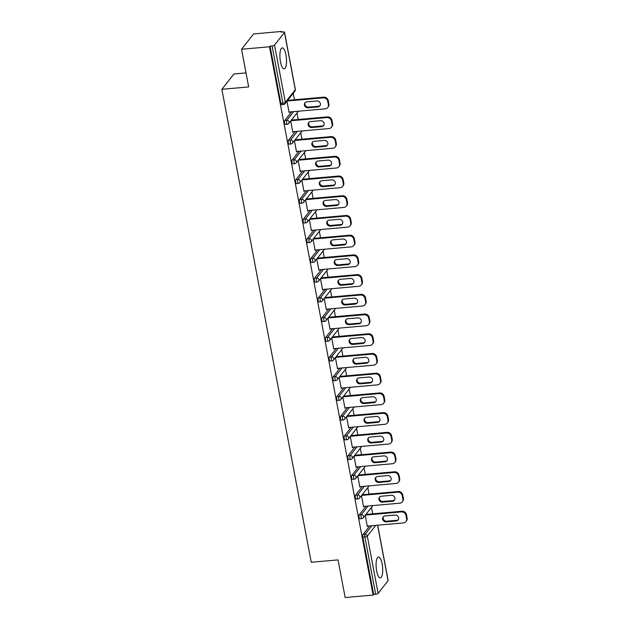 <?xml version="1.0" encoding="UTF-8"?>
<svg xmlns="http://www.w3.org/2000/svg" width="629" height="629" viewBox="0 0 629 629"><rect width="100%" height="100%" fill="white"/><g stroke="black" fill="none" stroke-linecap="round" stroke-linejoin="round"><path stroke-width="0.94" d="M382.141 563.977A10.496 3.192 84.9 0 0 378.469 557.011A10.496 3.192 84.9 0 0 376.653 570.943A10.496 3.192 84.9 0 0 380.325 577.917A10.496 3.192 84.9 0 0 382.141 563.977M285.943 54.865A10.496 3.192 84.9 0 0 282.272 47.898A10.496 3.192 84.9 0 0 280.463 61.839A10.496 3.192 84.9 0 0 284.127 68.805A10.496 3.192 84.9 0 0 285.943 54.865M246.025 72.909L233.933 73.978L221.872 89.302L311.237 562.263L338.04 559.889L345.156 597.55L373.115 595.065L269.511 46.774L241.56 49.259L253.621 33.935L281.572 31.45L281.045 32.118L283.089 31.937A2.021 0.59 -10.7 0 1 284.544 32.236L295.363 89.491A2.021 0.59 -10.7 0 1 295.292 89.695L284.473 32.441A2.021 0.59 -10.7 0 0 284.544 32.236M372.722 513.83L371.495 507.344M368.995 494.111L367.768 487.632M365.268 474.4L364.042 467.913M361.541 454.681L360.323 448.194M357.822 434.961L356.596 428.475M354.096 415.242L352.869 408.764M350.369 395.531L349.142 389.044M346.642 375.812L345.415 369.325M342.915 356.093L341.689 349.606M339.188 336.373L337.97 329.887M335.469 316.662L334.243 310.176M331.742 296.943L330.516 290.456M328.016 277.224L326.789 270.737M324.289 257.505L323.062 251.018M320.562 237.793L319.335 231.307M316.835 218.074L315.609 211.588M313.108 198.355L311.89 191.869M309.389 178.636L308.163 172.149M305.663 158.917L304.436 152.438M301.936 139.206L300.709 132.719M298.209 119.486L296.982 113M294.482 99.767L293.256 93.281M281.69 32.063L281.572 31.45M281.745 104.587A2.021 0.613 -95.1 0 1 281.564 104.697A2.021 0.613 -95.1 0 1 280.856 103.36L282.901 103.18L272.082 45.925A2.021 0.59 -10.7 0 0 274.527 45.084L284.473 32.441M280.856 103.36L270.038 46.106L269.511 46.774M272.082 45.925L270.038 46.106M377.691 525.191L388.148 580.528A2.021 0.59 169.3 0 1 388.077 580.732L378.123 593.375A2.021 0.59 169.3 0 1 375.686 594.216L373.642 594.397L373.115 595.065M221.872 89.302L248.675 86.92L241.56 49.259M286.966 101.277L289.096 112.567L289.529 112.009M373.642 594.397L362.823 537.142A2.021 0.613 -95.1 0 1 362.988 534.571L369.828 525.891M359.985 518.65A2.021 0.613 -95.1 0 1 359.804 518.76A2.021 0.613 -95.1 0 1 359.096 517.423A2.021 0.613 -95.1 0 1 359.269 514.86L366.102 506.172M356.258 498.931A2.021 0.613 -95.1 0 1 356.077 499.049A2.021 0.613 -95.1 0 1 355.369 497.704A2.021 0.613 -95.1 0 1 355.542 495.141L362.375 486.461M352.531 479.212A2.021 0.613 -95.1 0 1 352.35 479.329A2.021 0.613 -95.1 0 1 351.642 477.985A2.021 0.613 -95.1 0 1 351.815 475.422L358.648 466.742M348.804 459.5A2.021 0.613 -95.1 0 1 348.623 459.61A2.021 0.613 -95.1 0 1 347.923 458.274A2.021 0.613 -95.1 0 1 348.089 455.703L354.921 447.022M345.077 439.781A2.021 0.613 -95.1 0 1 344.904 439.891A2.021 0.613 -95.1 0 1 344.197 438.555A2.021 0.613 -95.1 0 1 344.362 435.991L351.194 427.303M341.358 420.062A2.021 0.613 -95.1 0 1 341.177 420.18A2.021 0.613 -95.1 0 1 340.47 418.835A2.021 0.613 -95.1 0 1 340.635 416.272L347.467 407.592M337.631 400.343A2.021 0.613 -95.1 0 1 337.451 400.461A2.021 0.613 -95.1 0 1 336.743 399.116A2.021 0.613 -95.1 0 1 336.916 396.553L343.748 387.873M333.905 380.631A2.021 0.613 -95.1 0 1 333.724 380.742A2.021 0.613 -95.1 0 1 333.016 379.405A2.021 0.613 -95.1 0 1 333.189 376.834L340.022 368.154M330.178 360.912A2.021 0.613 -95.1 0 1 329.997 361.022A2.021 0.613 -95.1 0 1 329.289 359.686A2.021 0.613 -95.1 0 1 329.462 357.123L336.295 348.435M326.451 341.193A2.021 0.613 -95.1 0 1 326.27 341.311A2.021 0.613 -95.1 0 1 325.563 339.967A2.021 0.613 -95.1 0 1 325.736 337.403L332.568 328.723M322.724 321.474A2.021 0.613 -95.1 0 1 322.543 321.592A2.021 0.613 -95.1 0 1 321.844 320.247A2.021 0.613 -95.1 0 1 322.009 317.684L328.841 309.004M318.997 301.763A2.021 0.613 -95.1 0 1 318.824 301.873A2.021 0.613 -95.1 0 1 318.117 300.536A2.021 0.613 -95.1 0 1 318.282 297.965L325.114 289.285M315.278 282.044A2.021 0.613 -95.1 0 1 315.098 282.154A2.021 0.613 -95.1 0 1 314.39 280.817A2.021 0.613 -95.1 0 1 314.555 278.246L321.395 269.566M311.552 262.324A2.021 0.613 -95.1 0 1 311.371 262.442A2.021 0.613 -95.1 0 1 310.663 261.098A2.021 0.613 -95.1 0 1 310.836 258.535L317.669 249.855M307.825 242.605A2.021 0.613 -95.1 0 1 307.644 242.723A2.021 0.613 -95.1 0 1 306.936 241.379A2.021 0.613 -95.1 0 1 307.109 238.816L313.942 230.135M304.098 222.886A2.021 0.613 -95.1 0 1 303.917 223.004A2.021 0.613 -95.1 0 1 303.209 221.667A2.021 0.613 -95.1 0 1 303.382 219.096L310.215 210.416M300.371 203.175A2.021 0.613 -95.1 0 1 300.19 203.285A2.021 0.613 -95.1 0 1 299.49 201.948A2.021 0.613 -95.1 0 1 299.656 199.377L306.488 190.697M296.644 183.456A2.021 0.613 -95.1 0 1 296.471 183.566A2.021 0.613 -95.1 0 1 295.764 182.229A2.021 0.613 -95.1 0 1 295.929 179.666L302.761 170.986M292.925 163.737A2.021 0.613 -95.1 0 1 292.744 163.855A2.021 0.613 -95.1 0 1 292.037 162.51A2.021 0.613 -95.1 0 1 292.202 159.947L299.034 151.267M289.198 144.017A2.021 0.613 -95.1 0 1 289.018 144.135A2.021 0.613 -95.1 0 1 288.31 142.799A2.021 0.613 -95.1 0 1 288.483 140.228L295.316 131.547M285.472 124.306A2.021 0.613 -95.1 0 1 285.291 124.416A2.021 0.613 -95.1 0 1 284.583 123.08A2.021 0.613 -95.1 0 1 284.756 120.509L291.589 111.828M290.692 120.996L292.823 132.287L293.256 131.728M294.411 140.715L296.55 151.998L296.982 151.447M298.138 160.434L300.269 171.717L300.709 171.167M301.865 180.153L303.996 191.436L304.436 190.886M305.592 199.865L307.723 211.155L308.163 210.597M309.319 219.584L311.449 230.867L311.882 230.316M313.045 239.303L315.176 250.586L315.609 250.035M316.772 259.022L318.903 270.305L319.335 269.755M320.491 278.733L322.63 290.024L323.062 289.466M324.218 298.453L326.349 309.735L326.789 309.185M327.945 318.172L330.076 329.454L330.516 328.904M331.672 337.891L333.802 349.174L334.235 348.623M335.399 357.602L337.529 368.893L337.962 368.335M339.125 377.321L341.256 388.604L341.689 388.054M342.844 397.041L344.983 408.323L345.415 407.773M346.571 416.76L348.702 428.042L349.142 427.492M350.298 436.471L352.429 447.762L352.869 447.203M354.025 456.19L356.156 467.473L356.596 466.922M357.752 475.909L359.882 487.192L360.315 486.642M361.478 495.628L363.609 506.911L364.042 506.361M365.205 515.34L367.336 526.63L367.768 526.072M327.717 101.293L328.362 104.705L328.888 104.037L328.244 100.624L327.717 101.293A4.033 3.656 -141.8 0 0 323.172 97.841L287.146 101.041M328.362 104.705A4.033 3.656 -141.8 0 1 325.248 108.841L289.002 112.056M306.866 101.859A3.161 2.862 -141.8 0 0 304.853 106.191A3.161 2.862 -141.8 0 0 307.99 107.803L317.944 106.922A3.161 2.862 -141.8 0 0 319.957 102.59A3.161 2.862 -141.8 0 0 316.819 100.978L306.866 101.859M323.172 97.841L323.699 97.173L287.681 100.373M323.699 97.173A4.033 3.656 38.2 0 1 328.244 100.624M328.888 104.037A4.033 3.656 38.2 0 1 328.236 106.875L327.709 107.543M305.238 102.566A3.161 2.862 -141.8 0 0 308.517 107.134L318.471 106.246A3.161 2.862 -141.8 0 0 320.106 105.546M331.444 121.012L332.088 124.424L332.615 123.756L331.97 120.343L331.444 121.012A4.033 3.656 -141.8 0 0 326.899 117.56L290.873 120.76M332.088 124.424A4.033 3.656 -141.8 0 1 328.975 128.56L292.729 131.775M310.592 121.578A3.161 2.862 -141.8 0 0 308.58 125.91A3.161 2.862 -141.8 0 0 311.717 127.522L321.671 126.633A3.161 2.862 -141.8 0 0 323.683 122.309A3.161 2.862 -141.8 0 0 320.546 120.697L310.592 121.578M326.899 117.56L327.426 116.892L291.4 120.092M327.426 116.892A4.033 3.656 38.2 0 1 331.97 120.343M332.615 123.756A4.033 3.656 38.2 0 1 331.963 126.594L331.428 127.262M308.957 122.278A3.161 2.862 -141.8 0 0 312.243 126.854L322.197 125.965A3.161 2.862 -141.8 0 0 323.833 125.265M335.171 140.731L335.815 144.143L336.342 143.475L335.697 140.063L335.171 140.731A4.033 3.656 -141.8 0 0 330.626 137.279L294.6 140.479M335.815 144.143A4.033 3.656 -141.8 0 1 332.702 148.271L296.448 151.495M314.319 141.297A3.161 2.862 -141.8 0 0 312.306 145.621A3.161 2.862 -141.8 0 0 315.436 147.241L325.397 146.353A3.161 2.862 -141.8 0 0 327.41 142.028A3.161 2.862 -141.8 0 0 324.273 140.416L314.319 141.297M330.626 137.279L331.153 136.611L295.127 139.811M331.153 136.611A4.033 3.656 38.2 0 1 335.697 140.063M336.342 143.475A4.033 3.656 38.2 0 1 335.682 146.305L335.155 146.982M312.684 141.997A3.161 2.862 -141.8 0 0 315.97 146.565L325.924 145.684A3.161 2.862 -141.8 0 0 327.552 144.984M338.897 160.45L339.542 163.862L340.069 163.186L339.424 159.774L338.897 160.45A4.033 3.656 -141.8 0 0 334.353 156.998L298.327 160.198M339.542 163.862A4.033 3.656 -141.8 0 1 336.429 167.99L300.175 171.214M318.046 161.016A3.161 2.862 -141.8 0 0 316.033 165.341A3.161 2.862 -141.8 0 0 319.162 166.952L329.124 166.072A3.161 2.862 -141.8 0 0 331.129 161.739A3.161 2.862 -141.8 0 0 328 160.128L318.046 161.016M334.353 156.998L334.88 156.322L298.854 159.522M334.88 156.322A4.033 3.656 38.2 0 1 339.424 159.774M340.069 163.186A4.033 3.656 38.2 0 1 339.408 166.025L338.882 166.693M316.411 161.716A3.161 2.862 -141.8 0 0 319.689 166.284L329.651 165.403A3.161 2.862 -141.8 0 0 331.279 164.696M342.624 180.161L343.269 183.574L343.796 182.905L343.151 179.493L342.624 180.161A4.033 3.656 -141.8 0 0 338.08 176.71L302.054 179.91M343.269 183.574A4.033 3.656 -141.8 0 1 340.155 187.709L303.901 190.933M321.765 180.735A3.161 2.862 -141.8 0 0 319.76 185.06A3.161 2.862 -141.8 0 0 322.889 186.671L332.843 185.791A3.161 2.862 -141.8 0 0 334.856 181.459A3.161 2.862 -141.8 0 0 331.727 179.847L321.765 180.735M338.08 176.71L338.606 176.041L302.58 179.241M338.606 176.041A4.033 3.656 38.2 0 1 343.151 179.493M343.796 182.905A4.033 3.656 38.2 0 1 343.135 185.744L342.608 186.412M320.137 181.435A3.161 2.862 -141.8 0 0 323.416 186.003L333.378 185.115A3.161 2.862 -141.8 0 0 335.005 184.415M346.351 199.88L346.996 203.293L347.522 202.624L346.878 199.212L346.351 199.88A4.033 3.656 -141.8 0 0 341.799 196.429L305.78 199.629M346.996 203.293A4.033 3.656 -141.8 0 1 343.882 207.428L307.628 210.644M325.492 200.447A3.161 2.862 -141.8 0 0 323.479 204.779A3.161 2.862 -141.8 0 0 326.616 206.391L336.57 205.502A3.161 2.862 -141.8 0 0 338.583 201.178A3.161 2.862 -141.8 0 0 335.454 199.566L325.492 200.447M341.799 196.429L342.325 195.761L306.307 198.961M342.325 195.761A4.033 3.656 38.2 0 1 346.878 199.212M347.522 202.624A4.033 3.656 38.2 0 1 346.862 205.463L346.335 206.131M323.864 201.154A3.161 2.862 -141.8 0 0 327.143 205.722L337.097 204.834A3.161 2.862 -141.8 0 0 338.732 204.134M350.07 219.6L350.715 223.012L351.241 222.344L350.597 218.931L350.07 219.6A4.033 3.656 -141.8 0 0 345.525 216.148L309.507 219.348M350.715 223.012A4.033 3.656 -141.8 0 1 347.601 227.14L311.355 230.363M329.219 220.166A3.161 2.862 -141.8 0 0 327.206 224.49A3.161 2.862 -141.8 0 0 330.343 226.11L340.297 225.221A3.161 2.862 -141.8 0 0 342.31 220.897A3.161 2.862 -141.8 0 0 339.173 219.285L329.219 220.166M345.525 216.148L346.052 215.48L310.034 218.68M346.052 215.48A4.033 3.656 38.2 0 1 350.597 218.931M351.241 222.344A4.033 3.656 38.2 0 1 350.589 225.174L350.062 225.85M327.591 220.865A3.161 2.862 -141.8 0 0 330.87 225.434L340.824 224.553A3.161 2.862 -141.8 0 0 342.459 223.853M353.797 239.319L354.442 242.731L354.968 242.055L354.324 238.643L353.797 239.319A4.033 3.656 -141.8 0 0 349.252 235.867L313.226 239.067M354.442 242.731A4.033 3.656 -141.8 0 1 351.328 246.859L315.082 250.083M332.945 239.885A3.161 2.862 -141.8 0 0 330.933 244.209A3.161 2.862 -141.8 0 0 334.07 245.821L344.024 244.94A3.161 2.862 -141.8 0 0 346.036 240.608A3.161 2.862 -141.8 0 0 342.899 238.996L332.945 239.885M349.252 235.867L349.779 235.191L313.753 238.391M349.779 235.191A4.033 3.656 38.2 0 1 354.324 238.643M354.968 242.055A4.033 3.656 38.2 0 1 354.316 244.893L353.789 245.562M331.31 240.585A3.161 2.862 -141.8 0 0 334.597 245.153L344.55 244.272A3.161 2.862 -141.8 0 0 346.186 243.565M357.524 259.03L358.168 262.442L358.695 261.774L358.05 258.362L357.524 259.03A4.033 3.656 -141.8 0 0 352.979 255.578L316.953 258.778M358.168 262.442A4.033 3.656 -141.8 0 1 355.055 266.578L318.809 269.802M336.672 259.604A3.161 2.862 -141.8 0 0 334.659 263.928A3.161 2.862 -141.8 0 0 337.797 265.54L347.751 264.66A3.161 2.862 -141.8 0 0 349.763 260.327A3.161 2.862 -141.8 0 0 346.626 258.716L336.672 259.604M352.979 255.578L353.506 254.91L317.48 258.11M353.506 254.91A4.033 3.656 38.2 0 1 358.05 258.362M358.695 261.774A4.033 3.656 38.2 0 1 358.035 264.612L357.508 265.281M335.037 260.304A3.161 2.862 -141.8 0 0 338.323 264.872L348.277 263.983A3.161 2.862 -141.8 0 0 349.905 263.284M361.25 278.749L361.895 282.162L362.422 281.493L361.777 278.081L361.25 278.749A4.033 3.656 -141.8 0 0 356.706 275.298L320.68 278.498M361.895 282.162A4.033 3.656 -141.8 0 1 358.782 286.297L322.528 289.513M340.399 279.315A3.161 2.862 -141.8 0 0 338.386 283.648A3.161 2.862 -141.8 0 0 341.516 285.259L351.477 284.371A3.161 2.862 -141.8 0 0 353.482 280.047A3.161 2.862 -141.8 0 0 350.353 278.435L340.399 279.315M356.706 275.298L357.233 274.629L321.207 277.829M357.233 274.629A4.033 3.656 38.2 0 1 361.777 278.081M362.422 281.493A4.033 3.656 38.2 0 1 361.761 284.332L361.235 285M338.764 280.023A3.161 2.862 -141.8 0 0 342.05 284.591L352.004 283.703A3.161 2.862 -141.8 0 0 353.632 283.003M364.977 298.468L365.622 301.881L366.149 301.212L365.504 297.8L364.977 298.468A4.033 3.656 -141.8 0 0 360.433 295.017L324.407 298.217M365.622 301.881A4.033 3.656 -141.8 0 1 362.508 306.016L326.254 309.232M344.126 299.034A3.161 2.862 -141.8 0 0 342.113 303.367A3.161 2.862 -141.8 0 0 345.242 304.979L355.204 304.09A3.161 2.862 -141.8 0 0 357.209 299.766A3.161 2.862 -141.8 0 0 354.08 298.154L344.126 299.034M360.433 295.017L360.96 294.348L324.934 297.548M360.96 294.348A4.033 3.656 38.2 0 1 365.504 297.8M366.149 301.212A4.033 3.656 38.2 0 1 365.488 304.051L364.962 304.719M342.49 299.734A3.161 2.862 -141.8 0 0 345.769 304.302L355.731 303.422A3.161 2.862 -141.8 0 0 357.358 302.722M368.704 318.188L369.349 321.6L369.876 320.932L369.231 317.511L368.704 318.188A4.033 3.656 -141.8 0 0 364.152 314.736L328.134 317.936M369.349 321.6A4.033 3.656 -141.8 0 1 366.235 325.728L329.981 328.951M347.845 318.754A3.161 2.862 -141.8 0 0 345.84 323.078A3.161 2.862 -141.8 0 0 348.969 324.69L358.923 323.809A3.161 2.862 -141.8 0 0 360.936 319.485A3.161 2.862 -141.8 0 0 357.807 317.865L347.845 318.754M364.152 314.736L364.686 314.06L328.66 317.26M364.686 314.06A4.033 3.656 38.2 0 1 369.231 317.511M369.876 320.932A4.033 3.656 38.2 0 1 369.215 323.762L368.688 324.43M346.217 319.453A3.161 2.862 -141.8 0 0 349.496 324.021L359.45 323.141A3.161 2.862 -141.8 0 0 361.085 322.433M372.423 337.899L373.068 341.319L373.602 340.643L372.958 337.23L372.423 337.899A4.033 3.656 -141.8 0 0 367.879 334.447L331.86 337.647M373.068 341.319A4.033 3.656 -141.8 0 1 369.962 345.447L333.708 348.67M351.572 338.473A3.161 2.862 -141.8 0 0 349.559 342.797A3.161 2.862 -141.8 0 0 352.696 344.409L362.65 343.528A3.161 2.862 -141.8 0 0 364.663 339.196A3.161 2.862 -141.8 0 0 361.526 337.584L351.572 338.473M367.879 334.447L368.405 333.779L332.387 336.979M368.405 333.779A4.033 3.656 38.2 0 1 372.958 337.23M373.602 340.643A4.033 3.656 38.2 0 1 372.942 343.481L372.415 344.149M349.944 339.173A3.161 2.862 -141.8 0 0 353.223 343.741L363.177 342.852A3.161 2.862 -141.8 0 0 364.812 342.152M376.15 357.618L376.795 361.03L377.321 360.362L376.677 356.95L376.15 357.618A4.033 3.656 -141.8 0 0 371.605 354.166L335.579 357.366M376.795 361.03A4.033 3.656 -141.8 0 1 373.681 365.166L337.435 368.382M355.299 358.184A3.161 2.862 -141.8 0 0 353.286 362.516A3.161 2.862 -141.8 0 0 356.423 364.128L366.377 363.24A3.161 2.862 -141.8 0 0 368.39 358.915A3.161 2.862 -141.8 0 0 365.252 357.303L355.299 358.184M371.605 354.166L372.132 353.498L336.114 356.698M372.132 353.498A4.033 3.656 38.2 0 1 376.677 356.95M377.321 360.362A4.033 3.656 38.2 0 1 376.669 363.2L376.142 363.869M353.671 358.892A3.161 2.862 -141.8 0 0 356.95 363.46L366.904 362.571A3.161 2.862 -141.8 0 0 368.539 361.872M379.877 377.337L380.521 380.749L381.048 380.081L380.403 376.669L379.877 377.337A4.033 3.656 -141.8 0 0 375.332 373.885L339.306 377.086M380.521 380.749A4.033 3.656 -141.8 0 1 377.408 384.885L341.162 388.101M359.025 377.903A3.161 2.862 -141.8 0 0 357.013 382.235A3.161 2.862 -141.8 0 0 360.15 383.847L370.104 382.959A3.161 2.862 -141.8 0 0 372.116 378.634A3.161 2.862 -141.8 0 0 368.979 377.023L359.025 377.903M375.332 373.885L375.859 373.217L339.833 376.417M375.859 373.217A4.033 3.656 38.2 0 1 380.403 376.669M381.048 380.081A4.033 3.656 38.2 0 1 380.396 382.919L379.861 383.588M357.39 378.603A3.161 2.862 -141.8 0 0 360.676 383.171L370.63 382.29A3.161 2.862 -141.8 0 0 372.266 381.591M383.604 397.056L384.248 400.469L384.775 399.8L384.13 396.388L383.604 397.056A4.033 3.656 -141.8 0 0 379.059 393.605L343.033 396.805M384.248 400.469A4.033 3.656 -141.8 0 1 381.135 404.596L344.881 407.82M362.752 397.622A3.161 2.862 -141.8 0 0 360.739 401.947A3.161 2.862 -141.8 0 0 363.869 403.559L373.83 402.678A3.161 2.862 -141.8 0 0 375.843 398.354A3.161 2.862 -141.8 0 0 372.706 396.734L362.752 397.622M379.059 393.605L379.586 392.936L343.56 396.136M379.586 392.936A4.033 3.656 38.2 0 1 384.13 396.388M384.775 399.8A4.033 3.656 38.2 0 1 384.115 402.631L383.588 403.307M361.117 398.322A3.161 2.862 -141.8 0 0 364.403 402.89L374.357 402.01A3.161 2.862 -141.8 0 0 375.985 401.31M387.33 416.775L387.975 420.188L388.502 419.512L387.857 416.099L387.33 416.775A4.033 3.656 -141.8 0 0 382.786 413.324L346.76 416.524M387.975 420.188A4.033 3.656 -141.8 0 1 384.862 424.316L348.608 427.539M366.479 417.341A3.161 2.862 -141.8 0 0 364.466 421.666A3.161 2.862 -141.8 0 0 367.595 423.278L377.557 422.397A3.161 2.862 -141.8 0 0 379.562 418.065A3.161 2.862 -141.8 0 0 376.433 416.453L366.479 417.341M382.786 413.324L383.313 412.648L347.287 415.848M383.313 412.648A4.033 3.656 38.2 0 1 387.857 416.099M388.502 419.512A4.033 3.656 38.2 0 1 387.841 422.35L387.315 423.018M364.844 418.041A3.161 2.862 -141.8 0 0 368.122 422.609L378.084 421.721A3.161 2.862 -141.8 0 0 379.712 421.021M391.057 436.487L391.702 439.899L392.229 439.231L391.584 435.818L391.057 436.487A4.033 3.656 -141.8 0 0 386.513 433.035L350.487 436.235M391.702 439.899A4.033 3.656 -141.8 0 1 388.588 444.035L352.334 447.25M370.198 437.053A3.161 2.862 -141.8 0 0 368.193 441.385A3.161 2.862 -141.8 0 0 371.322 442.997L381.276 442.108A3.161 2.862 -141.8 0 0 383.289 437.784A3.161 2.862 -141.8 0 0 380.16 436.172L370.198 437.053M386.513 433.035L387.039 432.367L351.013 435.567M387.039 432.367A4.033 3.656 38.2 0 1 391.584 435.818M392.229 439.231A4.033 3.656 38.2 0 1 391.568 442.069L391.041 442.737M368.57 437.76A3.161 2.862 -141.8 0 0 371.849 442.329L381.811 441.44A3.161 2.862 -141.8 0 0 383.438 440.74M394.784 456.206L395.429 459.618L395.956 458.95L395.311 455.538L394.784 456.206A4.033 3.656 -141.8 0 0 390.232 452.754L354.213 455.954M395.429 459.618A4.033 3.656 -141.8 0 1 392.315 463.754L356.061 466.97M373.925 456.772A3.161 2.862 -141.8 0 0 371.912 461.104A3.161 2.862 -141.8 0 0 375.049 462.716L385.003 461.828A3.161 2.862 -141.8 0 0 387.016 457.503A3.161 2.862 -141.8 0 0 383.887 455.891L373.925 456.772M390.232 452.754L390.758 452.086L354.74 455.286M390.758 452.086A4.033 3.656 38.2 0 1 395.311 455.538M395.956 458.95A4.033 3.656 38.2 0 1 395.295 461.788L394.768 462.457M372.297 457.472A3.161 2.862 -141.8 0 0 375.576 462.048L385.53 461.159A3.161 2.862 -141.8 0 0 387.165 460.459M398.503 475.925L399.148 479.337L399.674 478.669L399.03 475.257L398.503 475.925A4.033 3.656 -141.8 0 0 393.958 472.473L357.94 475.673M399.148 479.337A4.033 3.656 -141.8 0 1 396.034 483.465L359.788 486.689M377.652 476.491A3.161 2.862 -141.8 0 0 375.639 480.815A3.161 2.862 -141.8 0 0 378.776 482.435L388.73 481.547A3.161 2.862 -141.8 0 0 390.743 477.222A3.161 2.862 -141.8 0 0 387.606 475.603L377.652 476.491M393.958 472.473L394.485 471.805L358.467 475.005M394.485 471.805A4.033 3.656 38.2 0 1 399.03 475.257M399.674 478.669A4.033 3.656 38.2 0 1 399.022 481.5L398.495 482.176M376.024 477.191A3.161 2.862 -141.8 0 0 379.303 481.759L389.257 480.878A3.161 2.862 -141.8 0 0 390.892 480.179M402.23 495.644L402.875 499.056L403.401 498.38L402.757 494.968L402.23 495.644A4.033 3.656 -141.8 0 0 397.685 492.192L361.659 495.393M402.875 499.056A4.033 3.656 -141.8 0 1 399.761 503.184L363.515 506.408M381.378 496.21A3.161 2.862 -141.8 0 0 379.366 500.535A3.161 2.862 -141.8 0 0 382.503 502.146L392.457 501.266A3.161 2.862 -141.8 0 0 394.469 496.934A3.161 2.862 -141.8 0 0 391.332 495.322L381.378 496.21M397.685 492.192L398.212 491.516L362.186 494.716M398.212 491.516A4.033 3.656 38.2 0 1 402.757 494.968M403.401 498.38A4.033 3.656 38.2 0 1 402.749 501.219L402.222 501.887M379.743 496.91A3.161 2.862 -141.8 0 0 383.03 501.478L392.983 500.598A3.161 2.862 -141.8 0 0 394.619 499.89M405.957 515.355L406.601 518.768L407.128 518.099L406.483 514.687L405.957 515.355A4.033 3.656 -141.8 0 0 401.412 511.904L365.386 515.104M406.601 518.768A4.033 3.656 -141.8 0 1 403.488 522.903L367.242 526.119M385.105 515.922A3.161 2.862 -141.8 0 0 383.092 520.254A3.161 2.862 -141.8 0 0 386.23 521.866L396.184 520.985A3.161 2.862 -141.8 0 0 398.196 516.653A3.161 2.862 -141.8 0 0 395.059 515.041L385.105 515.922M401.412 511.904L401.939 511.235L365.913 514.436M401.939 511.235A4.033 3.656 38.2 0 1 406.483 514.687M407.128 518.099A4.033 3.656 38.2 0 1 406.468 520.938L405.941 521.606M383.47 516.629A3.161 2.862 -141.8 0 0 386.756 521.197L396.71 520.309A3.161 2.862 -141.8 0 0 398.338 519.609M274.527 45.084L285.346 102.338L295.292 89.695A2.021 1.832 38.2 0 1 294.97 91.111A2.021 2.021 0 0 0 295.363 89.491M281.564 104.697L283.608 104.516A2.021 0.613 84.9 0 1 282.901 103.18A2.021 0.59 -10.7 0 0 285.346 102.338A2.021 1.832 38.2 0 1 285.016 103.754L294.97 91.111M388.077 580.732L377.589 525.207M375.772 525.364L367.305 536.12L378.123 593.375M375.686 594.216L364.867 536.962L362.823 537.142M362.988 534.571L365.032 534.391A2.021 1.832 -141.8 0 1 367.305 536.12A2.021 0.59 169.3 0 1 364.867 536.962A2.021 0.613 -95.1 0 1 365.032 534.391L371.865 525.71M284.756 120.509L286.793 120.328L293.633 111.647M288.742 123.473A2.021 1.832 38.2 0 0 289.073 122.057A2.021 1.832 -141.8 0 0 286.793 120.328A2.021 0.613 -95.1 0 0 286.627 122.899A2.021 0.613 84.9 0 0 287.335 124.235A2.021 2.021 0 0 0 288.742 123.473L298.382 111.223M288.483 140.228L290.519 140.047L297.352 131.367M292.202 159.947L294.246 159.766L301.079 151.086M295.929 179.666L297.973 179.485L304.806 170.797M299.656 199.377L301.7 199.196L308.532 190.516M303.382 219.096L305.427 218.916L312.259 210.235M307.109 238.816L309.154 238.635L315.986 229.955M310.836 258.535L312.872 258.354L319.705 249.674M314.555 278.246L316.599 278.065L323.432 269.385M318.282 297.965L320.326 297.784L327.159 289.104M322.009 317.684L324.053 317.503L330.885 308.823M325.736 337.403L327.78 337.223L334.612 328.542M329.462 357.123L331.507 356.934L338.339 348.254M333.189 376.834L335.226 376.653L342.066 367.973M336.916 396.553L338.952 396.372L345.785 387.692M340.635 416.272L342.679 416.091L349.512 407.411M344.362 435.991L346.406 435.811L353.239 427.122M348.089 455.703L350.133 455.522L356.965 446.842M351.815 475.422L353.86 475.241L360.692 466.561M355.542 495.141L357.587 494.96L364.419 486.28M359.269 514.86L361.305 514.679L368.138 505.991M292.469 143.192A2.021 1.832 38.2 0 0 292.792 141.777A2.021 1.832 -141.8 0 0 290.519 140.047A2.021 0.613 -95.1 0 0 290.354 142.61A2.021 0.613 84.9 0 0 291.062 143.955A2.021 2.021 0 0 0 292.469 143.192L302.109 130.942M296.188 162.911A2.021 1.832 38.2 0 0 296.518 161.488A2.021 1.832 -141.8 0 0 294.246 159.766A2.021 0.613 -95.1 0 0 294.081 162.329A2.021 0.613 84.9 0 0 294.781 163.674A2.021 2.021 0 0 0 296.188 162.911L305.828 150.661M299.915 182.622A2.021 1.832 38.2 0 0 300.245 181.207A2.021 1.832 -141.8 0 0 297.973 179.485A2.021 0.613 -95.1 0 0 297.8 182.048A2.021 0.613 84.9 0 0 298.508 183.385A2.021 2.021 0 0 0 299.915 182.622L309.554 170.38M303.642 202.341A2.021 1.832 38.2 0 0 303.972 200.926A2.021 1.832 -141.8 0 0 301.7 199.196A2.021 0.613 -95.1 0 0 301.527 201.767A2.021 0.613 84.9 0 0 302.234 203.104A2.021 2.021 0 0 0 303.642 202.341L313.281 190.1M307.369 222.061A2.021 1.832 38.2 0 0 307.699 220.645A2.021 1.832 -141.8 0 0 305.427 218.916A2.021 0.613 -95.1 0 0 305.254 221.479A2.021 0.613 84.9 0 0 305.961 222.823A2.021 2.021 0 0 0 307.369 222.061L317.008 209.811M311.096 241.78A2.021 1.832 38.2 0 0 311.426 240.357A2.021 1.832 -141.8 0 0 309.154 238.635A2.021 0.613 -95.1 0 0 308.981 241.198A2.021 0.613 84.9 0 0 309.688 242.542A2.021 2.021 0 0 0 311.096 241.78L320.735 229.53M314.822 261.499A2.021 1.832 38.2 0 0 315.145 260.076A2.021 1.832 -141.8 0 0 312.872 258.354A2.021 0.613 -95.1 0 0 312.707 260.917A2.021 0.613 84.9 0 0 313.415 262.254A2.021 2.021 0 0 0 314.822 261.499L324.462 249.249M318.541 281.21A2.021 1.832 38.2 0 0 318.872 279.795A2.021 1.832 -141.8 0 0 316.599 278.065A2.021 0.613 -95.1 0 0 316.434 280.636A2.021 0.613 84.9 0 0 317.134 281.973A2.021 2.021 0 0 0 318.541 281.21L328.189 268.968M322.268 300.929A2.021 1.832 38.2 0 0 322.598 299.514A2.021 1.832 -141.8 0 0 320.326 297.784A2.021 0.613 -95.1 0 0 320.161 300.355A2.021 0.613 84.9 0 0 320.861 301.692A2.021 2.021 0 0 0 322.268 300.929L331.908 288.68M325.995 320.648A2.021 1.832 38.2 0 0 326.325 319.225A2.021 1.832 -141.8 0 0 324.053 317.503A2.021 0.613 -95.1 0 0 323.88 320.067A2.021 0.613 84.9 0 0 324.588 321.411A2.021 2.021 0 0 0 325.995 320.648L335.634 308.399M329.722 340.368A2.021 1.832 38.2 0 0 330.052 338.945A2.021 1.832 -141.8 0 0 327.78 337.223A2.021 0.613 -95.1 0 0 327.607 339.786A2.021 0.613 84.9 0 0 328.314 341.122A2.021 2.021 0 0 0 329.722 340.368L339.361 328.118M333.449 360.079A2.021 1.832 38.2 0 0 333.779 358.664A2.021 1.832 -141.8 0 0 331.507 356.934A2.021 0.613 -95.1 0 0 331.334 359.505A2.021 0.613 84.9 0 0 332.041 360.842A2.021 2.021 0 0 0 333.449 360.079L343.088 347.837M337.175 379.798A2.021 1.832 38.2 0 0 337.506 378.383A2.021 1.832 -141.8 0 0 335.226 376.653A2.021 0.613 -95.1 0 0 335.06 379.224A2.021 0.613 84.9 0 0 335.768 380.561A2.021 2.021 0 0 0 337.175 379.798L346.815 367.548M340.902 399.517A2.021 1.832 38.2 0 0 341.225 398.094A2.021 1.832 -141.8 0 0 338.952 396.372A2.021 0.613 -95.1 0 0 338.787 398.935A2.021 0.613 84.9 0 0 339.495 400.28A2.021 2.021 0 0 0 340.902 399.517L350.542 387.267M344.621 419.236A2.021 1.832 38.2 0 0 344.951 417.813A2.021 1.832 -141.8 0 0 342.679 416.091A2.021 0.613 -95.1 0 0 342.514 418.655A2.021 0.613 84.9 0 0 343.214 419.999A2.021 2.021 0 0 0 344.621 419.236L354.261 406.987M348.348 438.948A2.021 1.832 38.2 0 0 348.678 437.532A2.021 1.832 -141.8 0 0 346.406 435.811A2.021 0.613 -95.1 0 0 346.233 438.374A2.021 0.613 84.9 0 0 346.941 439.71A2.021 2.021 0 0 0 348.348 438.948L357.987 426.706M352.075 458.667A2.021 1.832 38.2 0 0 352.405 457.252A2.021 1.832 -141.8 0 0 350.133 455.522A2.021 0.613 -95.1 0 0 349.96 458.093A2.021 0.613 84.9 0 0 350.668 459.429A2.021 2.021 0 0 0 352.075 458.667L361.714 446.417M355.802 478.386A2.021 1.832 38.2 0 0 356.132 476.971A2.021 1.832 -141.8 0 0 353.86 475.241A2.021 0.613 -95.1 0 0 353.687 477.804A2.021 0.613 84.9 0 0 354.394 479.149A2.021 2.021 0 0 0 355.802 478.386L365.441 466.136M359.529 498.105A2.021 1.832 38.2 0 0 359.859 496.682A2.021 1.832 -141.8 0 0 357.587 494.96A2.021 0.613 -95.1 0 0 357.414 497.523A2.021 0.613 84.9 0 0 358.121 498.868A2.021 2.021 0 0 0 359.529 498.105L369.168 485.855M363.255 517.816A2.021 1.832 38.2 0 0 363.578 516.401A2.021 1.832 -141.8 0 0 361.305 514.679A2.021 0.613 -95.1 0 0 361.14 517.242A2.021 0.613 84.9 0 0 361.848 518.579A2.021 2.021 0 0 0 363.255 517.816L372.895 505.574M307.99 107.803L308.517 107.134M317.944 106.922L318.471 106.246M311.717 127.522L312.243 126.854M321.671 126.633L322.197 125.965M315.436 147.241L315.97 146.565M325.397 146.353L325.924 145.684M319.162 166.952L319.689 166.284M329.124 166.072L329.651 165.403M322.889 186.671L323.416 186.003M332.843 185.791L333.378 185.115M326.616 206.391L327.143 205.722M336.57 205.502L337.097 204.834M330.343 226.11L330.87 225.434M340.297 225.221L340.824 224.553M334.07 245.821L334.597 245.153M344.024 244.94L344.55 244.272M337.797 265.54L338.323 264.872M347.751 264.66L348.277 263.983M341.516 285.259L342.05 284.591M351.477 284.371L352.004 283.703M345.242 304.979L345.769 304.302M355.204 304.09L355.731 303.422M348.969 324.69L349.496 324.021M358.923 323.809L359.45 323.141M352.696 344.409L353.223 343.741M362.65 343.528L363.177 342.852M356.423 364.128L356.95 363.46M366.377 363.24L366.904 362.571M360.15 383.847L360.676 383.171M370.104 382.959L370.63 382.29M363.869 403.559L364.403 402.89M373.83 402.678L374.357 402.01M367.595 423.278L368.122 422.609M377.557 422.397L378.084 421.721M371.322 442.997L371.849 442.329M381.276 442.108L381.811 441.44M375.049 462.716L375.576 462.048M385.003 461.828L385.53 461.159M378.776 482.435L379.303 481.759M388.73 481.547L389.257 480.878M382.503 502.146L383.03 501.478M392.457 501.266L392.983 500.598M386.23 521.866L386.756 521.197M396.184 520.985L396.71 520.309M283.608 104.516A2.021 2.021 0 0 0 285.016 103.754M285.291 124.416L287.335 124.235M289.018 144.135L291.062 143.955M292.744 163.855L294.781 163.674M296.471 183.566L298.508 183.385M300.19 203.285L302.234 203.104M303.917 223.004L305.961 222.823M307.644 242.723L309.688 242.542M311.371 262.442L313.415 262.254M315.098 282.154L317.134 281.973M318.824 301.873L320.861 301.692M322.543 321.592L324.588 321.411M326.27 341.311L328.314 341.122M329.997 361.022L332.041 360.842M333.724 380.742L335.768 380.561M337.451 400.461L339.495 400.28M341.177 420.18L343.214 419.999M344.904 439.891L346.941 439.71M348.623 459.61L350.668 459.429M352.35 479.329L354.394 479.149M356.077 499.049L358.121 498.868M359.804 518.76L361.848 518.579"/></g></svg>
